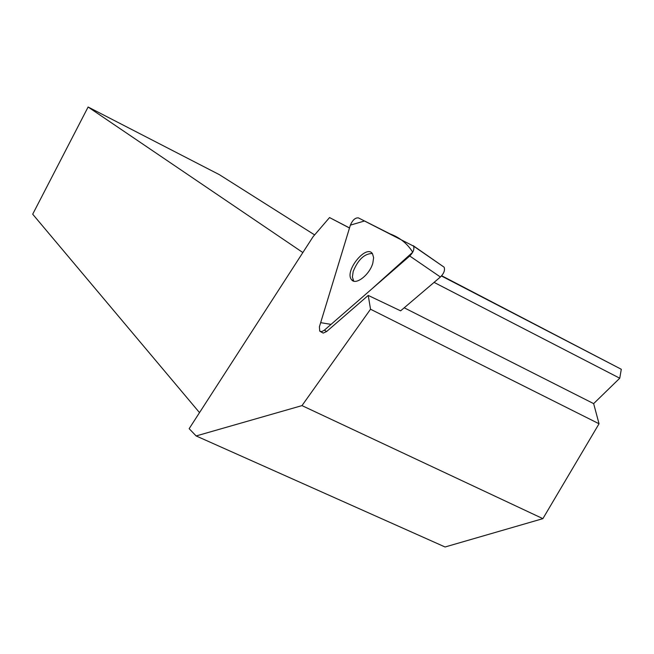 <?xml version="1.0" encoding="UTF-8"?>
<svg xmlns="http://www.w3.org/2000/svg" width="654" height="654" viewBox="0 0 654 654"><rect width="100%" height="100%" fill="white"/><g stroke="black" fill="none" stroke-linecap="round" stroke-linejoin="round"><path stroke-width="0.98" d="M413.173 245.651L444.115 267.184C445.17 270.176 443.935 273.446 440.404 277.002L400.624 310.846L368.227 295.42L370.532 309.219L301.984 405.611L196.143 435.948L189.153 428.681L313.062 236.74L329.542 217.561L349.498 228.017M324.425 330.139L409.731 256C413.271 252.379 414.546 249.092 413.549 246.117L358.417 217.888C355.277 217.602 352.596 220.022 350.372 225.139L319.414 326.763L319.708 331.128L321.719 331.643L324.425 330.139L326.616 331.529L368.227 295.42M372.845 263.014L373.622 257.66L372.502 253.768C366.387 243.738 344.127 271.214 351.5 279.61C355.457 285.823 369.739 274.827 372.845 263.014M320.46 331.611L323.223 333.099L326.616 331.529M196.143 435.948L445.063 546.989L542.885 518.647L599.039 423.767L593.644 403.624L619.747 378.216L621.3 369.273L441.671 275.735M314.639 234.909L219.327 174.643L88.11 107.011L32.7 214.201L199.519 412.625M301.984 405.611L542.885 518.647M599.039 423.767L370.532 309.219M593.644 403.624L404.213 307.797M621.3 369.273L441.45 275.98M329.542 217.561L349.522 227.927M619.747 378.216L434.076 282.381M88.11 107.011L302.859 252.55M353.732 281.13L352.392 277.034L353.193 271.459C358.114 259.564 364.482 253.58 372.306 253.507M350.372 225.139L320.664 322.651L331.047 324.384L371.529 289.199L412.715 252.215C407.409 243.664 399.88 237.566 390.136 233.928L364.54 220.978L350.372 225.139M440.404 277.002L409.731 256M444.115 267.184L413.549 246.117M353.659 281.032L351.5 279.61"/></g></svg>
